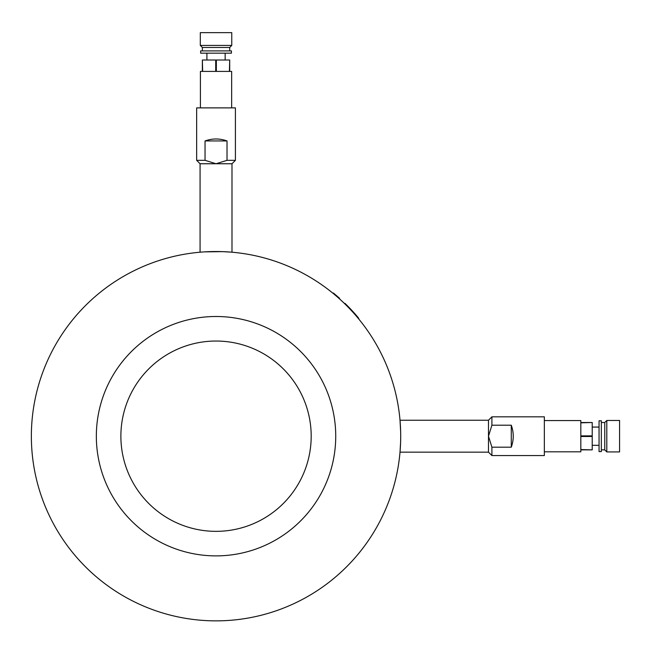 <?xml version="1.0" encoding="UTF-8"?>
<svg xmlns="http://www.w3.org/2000/svg" width="653" height="653" viewBox="0 0 653 653"><rect width="100%" height="100%" fill="white"/><g stroke="black" fill="none" stroke-linecap="round" stroke-linejoin="round"><path stroke-width="0.98" d="M400.705 436.571L400.607 442.261M511.283 425.201C513.895 432.531 513.895 439.861 511.283 447.191L511.283 425.201L491.905 425.201L488.485 436.196L488.485 452.154L400.011 452.154L400.607 442.318M400.705 436.196A184.677 184.677 0 0 1 123.695 596.124A184.677 184.677 0 0 1 123.695 276.26A184.677 184.677 0 0 1 400.705 436.196L400.673 432.923M400.648 431.641L400.011 420.238L488.485 420.238L491.905 416.818L544.341 416.818L544.341 455.574L491.905 455.574L491.905 447.191L511.283 447.191M204.667 251.87L222.493 251.634M230.827 252.115L222.159 251.625M229.399 60.011L216.347 60.011L216.347 71.406L229.399 71.406L229.709 60.011L229.709 71.406L231.652 71.406L231.652 107.884M216.347 60.011L215.719 60.011L215.719 71.406L202.667 71.406L202.357 60.011L202.357 71.406L200.414 71.406L200.414 107.884M215.719 60.011L202.667 60.011M231.995 252.213L231.995 163.748L200.071 163.748L196.651 160.328L196.651 107.884L235.415 107.884L235.415 160.328L227.024 160.328L227.024 140.942C219.694 138.338 212.372 138.338 205.042 140.942L205.042 160.328L196.651 160.328M488.485 420.238L488.485 436.196L491.905 447.191M205.042 160.328L216.037 163.748L227.024 160.328M311.187 436.196A95.15 95.15 0 0 1 168.458 518.596A95.15 95.15 0 0 1 168.458 353.787A95.15 95.15 0 0 1 311.187 436.196M335.732 436.196A119.695 119.695 0 0 1 156.189 539.851A119.695 119.695 0 0 1 156.189 332.532A119.695 119.695 0 0 1 335.732 436.196M352.081 311.31L352.4 310.991A185.126 185.126 0 0 1 358.538 318.019L358.921 319.203M544.341 420.573L580.819 420.573L580.819 422.515L592.222 422.515L580.819 422.826L580.819 435.877L592.222 435.877L592.222 422.826M592.222 449.558L592.222 436.506L580.819 436.506L580.819 449.558L592.222 449.876L580.819 449.876L580.819 451.811L544.341 451.811M619.575 436.196L619.575 420.459L606.808 420.459L606.808 451.925L619.575 451.925L619.575 436.196M601.34 449.876L604.76 449.876L604.76 422.515L606.808 420.459M601.34 436.196L601.34 420.801L599.054 420.801L599.054 451.582L601.34 451.582L601.34 436.196M592.222 436.506L592.222 435.877M333.03 293.311L333.348 292.985L336.491 295.621L339.568 298.315L339.25 298.633M352.4 310.991L351.624 310.151A185.126 185.126 0 0 0 347.861 306.216L344.98 303.359L344.653 303.678M205.042 140.942L227.024 140.942M491.905 425.201L491.905 416.818M231.423 53.171L200.642 53.171L200.642 50.893L231.423 50.893L231.423 53.171M229.709 50.893L229.709 47.473L202.357 47.473L200.3 45.416L200.3 32.65L231.766 32.65L231.766 45.416L200.3 45.416M200.071 252.213L200.071 163.748M231.995 163.748L235.415 160.328M488.485 452.154L491.905 455.574M225.154 60.011L225.154 53.171M206.911 60.011L206.911 53.171M604.76 449.876L606.808 451.925M601.34 422.515L604.76 422.515M592.222 445.313L599.054 445.313M592.222 427.07L599.054 427.07M202.357 50.893L202.357 47.473M229.709 47.473L231.766 45.416"/></g></svg>
